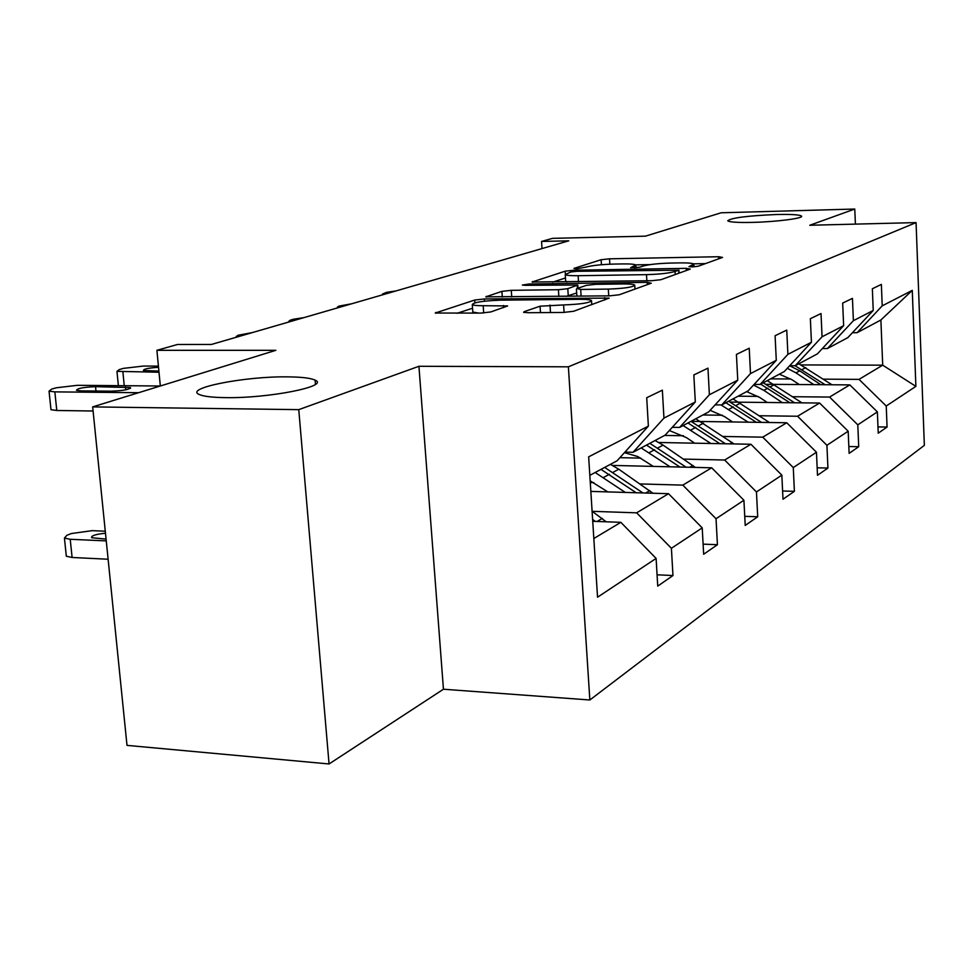 <?xml version="1.0" encoding="UTF-8"?>
<svg xmlns="http://www.w3.org/2000/svg" width="973" height="973" viewBox="0 0 973 973"><rect width="100%" height="100%" fill="white"/><g stroke="black" fill="none" stroke-linecap="round" stroke-linejoin="round"><path stroke-width="1.46" d="M287.68 376.867C245.123 376.162 183.119 388.276 199.514 394.612C203.844 396.437 212.406 397.446 225.225 397.629C268.633 398.492 330.224 386.196 315.106 380.151C310.776 378.083 301.642 376.989 287.68 376.867M776.235 214.522C747.179 215.787 731.015 217.879 727.755 220.798C729.434 222.16 737.704 222.695 752.579 222.391C776.247 221.856 803.82 218.305 801.57 216.128C799.855 214.717 791.414 214.182 776.235 214.522M692.058 266.906L698.176 266.237L722.562 257.419L718.585 256.726L609.524 258.818L601.119 259.718L573.985 268.378L576.393 268.889L586.05 267.076C592.204 265.447 601.387 264.461 613.586 264.084L622.708 263.926C630.297 263.829 634.676 264.194 635.807 265.045L630.626 267.66L639.638 267.247L643.044 266.079C648.991 264.437 658.198 263.44 670.665 263.063L679.993 262.892C688.069 262.795 692.667 263.197 693.81 264.097L688.993 266.638L692.058 266.906M855.401 224.118L854.768 209.037L721.127 212.783L645.488 236.147L552.53 238.349L541.56 241.45L542.022 248.577M329.056 763.963L443.445 689.225L418.925 366.286L298.76 409.645L329.056 763.963L127.001 745.379L92.666 406.896L275.846 350.316L156.896 350.316L160.326 386.001L77.341 385.32L56.179 387.801L51.654 389.115L49.039 391.158L54.853 391.876L138.628 392.703M298.76 409.645L92.666 406.896M524.179 311.676L523.559 312.272L527.938 312.722L563.452 312.442L573.632 311.275L609.183 298.103L484.359 298.966L474.69 300.049L435.259 313.026L480.626 313.099L490.757 311.956L507.663 305.936L483.18 305.704C477.098 305.729 473.462 305.376 472.282 304.634C473.51 302.348 482.79 300.864 500.134 300.171L579.567 299.319C586.33 299.283 590.319 299.684 591.511 300.535C590.197 302.81 580.893 304.281 563.598 304.938L540.064 306.191L524.179 311.676L524.228 312.503M156.896 350.316L177.451 344.491L211.433 344.454L568.743 240.83L541.56 241.45M418.925 366.286L568.378 366.821L916.067 222.598L924.35 445.354L589.845 699.988L568.378 366.821M854.768 209.037L809.779 225.262L916.067 222.598M651.801 280.711L660.971 279.689L690.258 269.095L686.257 268.341L573.936 270.226L565.191 271.187L532.085 282.024L651.801 280.711M651.253 283.204L619.29 294.758L609.645 295.853L485.819 296.838L501.898 291.365L511.287 290.331L558.417 289.723L567.806 288.677L577.792 285.028L525.128 285.308L522.343 285.053L529.178 284.007L647.24 282.352L651.253 283.204M657.067 574.8L672.963 575.542L657.736 586.111L656.106 558.417L597.544 597.203L588.653 456.836L648.371 426.125L617.089 460.788L589.833 475.335M663.951 418.11L695.318 401.971L665.167 435.126L633.034 452.275L663.951 418.11L662.358 390.173L646.704 397.726L648.371 426.125M695.318 401.971L693.834 374.958L707.955 368.147L709.378 394.746L737.753 380.151L736.427 354.403L749.222 348.225L750.499 373.596L776.284 360.326L775.092 335.721L786.743 330.09L787.899 354.354L811.433 342.253L810.363 318.694L821.017 313.549L822.063 336.78L843.64 325.687L842.667 303.089L852.445 298.37L853.394 320.676L873.231 310.46L872.355 288.762L881.368 284.408L882.219 305.838L912.273 290.38L915.885 386.366L886.233 406.009L887.072 427.05L878.23 433.18L877.366 411.883L857.797 424.836L858.721 446.716L849.125 453.357L848.176 431.209L826.916 445.293L827.938 468.062L817.502 475.298L816.456 452.226L793.275 467.575L794.394 491.329L782.997 499.222L781.842 475.14L756.459 491.949L757.712 516.772L745.221 525.432L743.919 500.256L716.031 518.731L717.429 544.71L703.661 554.257L702.214 527.877L671.406 548.286L672.963 575.542M590.842 491.401L668.524 493.7L636.658 512.832L592.204 511.324M636.658 512.832L671.406 548.286M668.524 493.7L702.214 527.877M624.921 452.092L633.034 452.275M612.504 465.422L711.677 467.806L682.815 485.126L640.125 483.934M593.883 482.657L590.283 482.547M682.815 485.126L716.031 518.731M711.677 467.806L743.919 500.256M737.753 380.151L708.672 411.907L679.58 427.427L709.378 394.746M672.27 427.317L679.58 427.427M658.867 442.496L750.913 444.26L724.654 460.022L683.581 459.098M640.854 458.137L619.898 457.663M724.654 460.022L756.459 491.949M750.913 444.26L781.842 475.14M776.284 360.326L748.201 390.805L721.747 404.926L750.499 373.596M715.131 404.853L721.747 404.926M725.469 443.773L690.988 421.345L786.743 422.756L762.747 437.157L723.194 436.463M683.508 435.758L664.608 435.43M762.747 437.157L793.275 467.575M786.743 422.756L816.456 452.226M811.433 342.253L784.299 371.54L760.132 384.444L787.899 354.354M754.111 384.396L760.132 384.444M730.419 402.092L819.607 403.041L797.58 416.249L759.439 415.739M722.404 415.252L702.895 414.985M797.58 416.249L826.916 445.293M819.607 403.041L848.176 431.209M843.64 325.687L817.381 353.88L795.221 365.714L822.063 336.78M789.711 365.702L795.221 365.714M766.347 384.311L849.843 384.894L829.568 397.057L792.74 396.716M758.04 396.388L738.106 396.193M829.568 397.057L857.797 424.836M849.843 384.894L877.366 411.883M873.231 310.46L847.824 337.643L827.415 348.529L853.394 320.676M822.367 348.541L827.415 348.529M801.217 364.924L882.706 365.167L859.025 379.373L823.438 379.166M790.806 378.984L770.58 378.862M859.025 379.373L886.233 406.009M915.885 386.366L882.706 365.167L880.893 319.995L857.067 332.705L882.219 305.838M443.445 689.225L589.845 699.988M852.421 332.73L857.067 332.705M593.834 538.531L620.847 522.319L592.739 521.309M880.893 319.995L912.273 290.38M620.847 522.319L656.106 558.417M877.974 426.904L887.072 427.05M848.833 446.522L858.721 446.716M817.162 467.806L827.938 468.062M782.608 490.988L794.394 491.329M744.746 516.335L757.712 516.772M703.102 544.138L717.429 544.71M705.401 263.622L693.433 263.829M650.317 264.595L635.564 264.863M565.471 277.974L552.676 282.146M678.619 270.202L576.953 271.309L570.81 271.978L565.252 274.581C566.432 275.408 570.725 275.785 578.132 275.712L646.498 274.641C659.499 274.264 669.023 273.206 675.067 271.479L678.619 270.202L678.789 273.243M565.654 280.893L566.943 281.939M566.189 296.351L576.673 292.995M608.32 289.09C624.532 288.47 633.338 287.132 634.724 285.089C633.63 284.274 629.701 283.897 622.915 283.958L595.61 284.335L586.342 285.369L576.953 288.555L580.686 289.443L608.32 289.09L608.733 295.865M576.867 296.072L576.417 289.03M472.769 311.384L472.817 312.078L479.008 313.111M472.537 308.246L457.067 313.294M831.939 384.773L798.833 363.78M813.866 384.639L796.011 372.89L787.291 368.317M799.283 384.542L791.961 379.713L779.361 374.179M825.128 384.724L795.014 365.714M789.65 365.763L799.745 370.859L820.786 384.688M395.853 290.963L386.536 292.362L382.462 294.065L383.824 294.454M801.947 402.846L767.259 380.638M782.365 402.64L763.866 390.355L753.503 385.053M767.283 402.481L759.694 397.434L746.656 391.632M794.6 402.773L763.246 382.778M760.679 384.153L789.881 402.725M769.424 422.501L733.022 398.906M748.164 422.185L721.029 404.926M732.535 421.954L724.678 416.675L710.108 410.326M761.494 422.379L728.655 401.241M725.87 402.725L756.362 422.306M351.618 303.795L338.835 306.142L337.376 307.164L338.665 307.553M303.941 317.624L293.615 319.205L290.392 320.141L288.762 321.309L289.942 321.674M734.031 443.931L695.756 418.804M710.886 443.493L683.107 425.554M694.686 443.189L686.512 437.643L669.351 430.528M687.947 422.963L719.85 443.664M252.396 332.571L237.996 335.271L236.171 336.609L237.242 336.962M695.354 467.417L663.087 445.123L655.048 440.526M670.093 466.809L641.183 447.921M653.284 466.395L637.838 456.592L624.423 452.652M686.111 467.186L649.83 443.311M646.498 445.087L679.945 467.04M652.944 493.238L618.767 469.205L610.387 464.352M625.274 492.423L595.148 472.489M607.797 491.9L590.173 480.857M642.946 492.946L604.659 467.417M600.998 469.375L636.147 492.739M159 372.233L116.967 371.345L119.278 369.582L123.401 368.378L143.445 366.055L158.417 366.116M158.891 371.114L143.432 370.482C143.432 369.059 148.468 367.989 158.526 367.271M606.203 521.796L592.107 511.251M106.252 540.891L70.214 539.285L64.425 538.093L66.918 535.272L71.345 533.545L92.24 530.65L105.266 531.209M108.112 559.232L72.111 557.48L66.322 556.228L66.176 554.89M595.403 521.406L592.618 519.46M105.473 533.216C95.695 534.226 91.073 535.722 91.608 537.704L106.081 539.115M50.876 408.745L50.985 409.706L56.787 410.484L93.08 411.007M81.27 390.891L76.49 390.307C77.171 388.385 83.52 387.181 95.524 386.67L130.467 387.558C129.798 389.468 123.449 390.684 111.396 391.182L81.27 390.891M692.63 266.894L692.533 265.215M634.469 267.879L634.372 266.237M601.436 264.729L601.119 259.718M609.84 264.206L609.524 258.818M718.694 258.818L718.585 256.726M532.705 282.219L532.657 281.562M565.362 273.936L565.191 271.187M574.021 271.467L573.936 270.226M686.379 270.506L686.257 268.341M578.509 281.769L578.132 275.712M646.863 280.783L646.498 274.641M675.238 274.532L675.067 271.479M486.512 297.057L486.451 296.303M502.299 297.069L501.898 291.365M511.737 296.972L511.287 290.331M558.843 296.437L558.417 289.723M568.256 295.889L567.806 288.677M577.451 288.397L577.257 285.49M529.251 285.247L529.178 284.007M647.373 284.603L647.24 282.352M581.112 296.181L580.686 289.443M540.489 312.625L540.064 306.191M550.499 312.552L550.013 305.06M564.085 312.43L563.598 304.938M483.703 312.99L483.18 305.704M503.6 307.65L503.455 305.51M436.038 313.27L435.977 312.394M474.897 302.846L474.69 300.049M484.518 301.18L484.359 298.966M604.805 300L604.659 297.641M802.093 369.582L805.778 367.575M796.011 372.89L799.745 370.859M770.458 386.768L774.447 384.603M763.866 390.355L767.916 388.154M799.976 402.822L801.034 402.202M736.135 405.425L740.477 403.065M728.959 409.329L733.374 406.921M766.408 422.452L768.05 421.491M698.76 425.736L703.491 423.17M690.939 429.993L695.744 427.378M729.799 443.858L732.134 442.496M657.906 447.933L663.087 445.123M649.332 452.591L654.61 449.733M689.748 467.283L692.885 465.447M613.075 472.306L618.767 469.205M603.637 477.427L609.439 474.277M645.707 493.031L649.818 490.623M124.252 385.709L122.902 372.051M70.214 539.285L72.111 557.48M597.069 521.467L602.323 518.39M56.787 410.484L54.853 391.876M95.524 386.67L95.974 391.037M125.468 386.926L125.76 389.82M693.968 266.833L693.834 264.486M635.977 267.794L635.831 265.459M679.093 273.133L678.923 270.032M565.69 281.416L565.252 274.581M577.986 288.203L577.804 285.211M634.955 289.09L634.749 285.551M591.779 304.707L591.548 301.119M472.817 312.078L472.282 304.634M315.459 384.299L315.106 380.151M382.511 294.831L382.462 294.065M337.436 307.906L337.376 307.164M288.823 322.002L288.762 321.309M236.232 337.254L236.171 336.609M118.378 385.661L116.967 371.345M64.425 538.093L66.322 556.228M50.985 409.706L49.039 391.158M130.467 387.558L130.54 388.276"/></g></svg>
